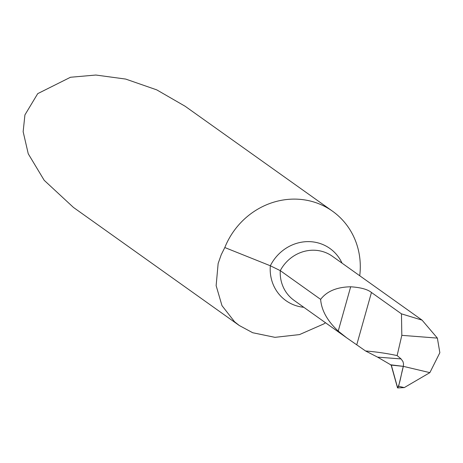 <?xml version="1.0" encoding="UTF-8"?>
<svg xmlns="http://www.w3.org/2000/svg" width="463" height="463" viewBox="0 0 463 463"><rect width="100%" height="100%" fill="white"/><g stroke="black" fill="none" stroke-linecap="round" stroke-linejoin="round"><path stroke-width="0.69" d="M398.608 386.269L397.653 387.936L404.28 387.595L429.867 372.64L403.337 366.349L398.608 386.269L404.28 387.595M397.653 387.936L391.536 365.892L390.714 364.803L403.337 366.349L429.867 372.64L439.85 352.708L437.373 338.106L401.82 335.339L401.462 313.85L371.453 292.483C367.599 289.34 360.677 287.442 350.676 286.788C336.856 287.054 326.837 291.25 320.633 299.37C321.478 310.326 327.341 320.9 338.221 331.091L346.567 337.747L365.567 350.983A2212.26 730.041 -76.9 0 1 397.127 355.584L401.82 335.339M359.728 275.751A73.6 68.848 125.5 0 0 332.503 211.186A73.6 68.848 125.5 0 0 309.573 200.861A73.6 68.848 125.5 0 0 224.81 247.537L221.245 254.691L218.142 263.493L216.134 285.642L221.98 305.638L234.585 321.779L239.319 325.53L252.711 332.735L274.958 337.342L299.503 334.593L323.718 323.955L325.541 322.775M239.319 325.535L73.443 207.424L44.199 180.31L28.255 153.797L23.15 131.706L24.921 114.905L37.723 93.636L70.498 77.257L95.864 75.035L125.676 79.069L156.737 89.863L185.131 106.253L332.503 211.186M390.714 364.803L377.576 357.129L401.068 358.923L402.978 361.58L403.528 363.924L403.337 366.349L390.714 364.803M397.127 355.584L401.068 358.923M224.81 247.537L270.334 265.774L280.271 270.629L320.633 299.37M401.462 313.85L422.065 320.13L437.373 338.106M377.576 357.129L365.567 350.983M403.337 366.366C401.346 373.01 399.951 384.278 397.503 387.809L391.154 365.093L403.337 366.366L391.154 365.093M342.047 263.158A41.728 39.037 125.5 0 0 316.912 242.612A41.728 39.037 125.5 0 0 270.334 265.774A41.728 39.037 125.5 0 0 298.953 306.494A41.728 39.037 125.5 0 0 303.803 307.299M422.065 320.13L332.353 256.253A36.797 34.424 125.5 0 0 280.271 270.629A36.797 34.424 125.5 0 0 294.109 300.394L346.567 337.747M356.77 344.721L371.453 292.483M338.221 331.091L350.676 286.788"/></g></svg>
